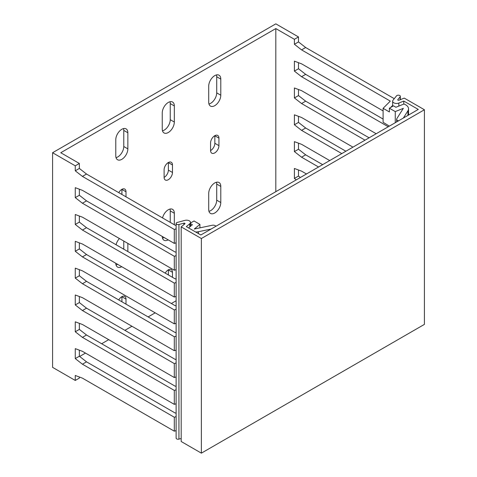 <?xml version="1.0" encoding="UTF-8"?>
<svg xmlns="http://www.w3.org/2000/svg" width="477" height="477" viewBox="0 0 477 477"><rect width="100%" height="100%" fill="white"/><g stroke="black" fill="none" stroke-linecap="round" stroke-linejoin="round"><path stroke-width="0.72" d="M52.583 152.729L75.259 165.823L79.349 163.462L60.764 152.729L275.813 28.572L294.398 39.305L298.489 36.944L275.813 23.85L52.583 152.729L52.583 367.356L75.259 380.449L75.259 375.471L82.432 378.148L174.308 431.19L174.308 417.244L82.432 364.201L75.259 358.597L79.349 356.236L86.522 361.84L175.256 413.07L176.12 412.784M79.349 163.462L79.349 168.441L75.259 170.802L75.259 165.823M75.259 358.597L75.259 348.639L82.432 351.322L174.308 404.365L174.308 390.413L82.432 337.37L75.259 331.771L75.259 321.814L82.432 324.491L174.308 377.534L174.308 363.587L82.432 310.545L75.259 304.94L75.259 294.983L82.432 297.666L174.308 350.708L174.308 336.756L82.432 283.714L75.259 278.115L75.259 268.157L82.432 270.835L174.308 323.877L174.308 309.931L82.432 256.888L75.259 251.284L75.259 241.326L82.432 244.009L174.308 297.052L174.308 283.099L82.432 230.057L75.259 224.458L75.259 214.501L82.432 217.178L174.308 270.226L174.308 256.274L82.432 203.232L75.259 197.627L75.259 187.67L82.432 190.353L174.308 243.395L174.308 229.443L82.432 176.401L75.259 170.802M79.349 168.441L86.522 174.039L175.256 225.275L176.12 224.983M82.432 176.401L86.522 174.039M176.12 430.588L174.308 431.19M174.308 417.244L176.12 416.636M174.308 390.413L176.12 389.81M176.12 403.757L174.308 404.365M174.308 363.587L176.12 362.979M176.12 376.931L174.308 377.534M174.308 336.756L176.12 336.154M176.12 350.1L174.308 350.708M174.308 309.931L176.12 309.323M176.12 323.275L174.308 323.877M174.308 283.099L176.12 282.497M176.12 296.45L174.308 297.052M174.308 256.274L176.12 255.666M176.12 269.618L174.308 270.226M174.308 229.443L176.12 228.841M176.12 242.793L174.308 243.395M82.432 364.201L86.522 361.84M79.349 356.236L79.349 350.172M79.349 323.34L79.349 329.41L86.522 335.009L175.256 386.239L176.12 385.953M79.349 296.515L79.349 302.579L86.522 308.184L175.256 359.414L176.12 359.127M79.349 269.684L79.349 275.754L86.522 281.352L175.256 332.582L176.12 332.296M79.349 242.859L79.349 248.922L86.522 254.527L175.256 305.757L176.12 305.471M79.349 216.027L79.349 222.097L86.522 227.696L175.256 278.926L176.12 278.64M79.349 189.202L79.349 195.266L86.522 200.871L175.256 252.1L176.12 251.814M79.349 376.997L79.349 378.088L75.259 380.449M199.917 227.845L199.917 224.381L194.032 220.982L190.49 223.021M211.084 229.055L198.468 231.703A9.778 5.646 180 0 1 195.707 232.037M190.49 223.659L192.398 224.756L188.57 227.911M215.878 226.289A2.892 1.669 180 0 0 212.164 225.275L194.27 229.038L199.917 224.381M82.432 337.37L86.522 335.009M79.349 329.41L75.259 331.771M82.432 310.545L86.522 308.184M79.349 302.579L75.259 304.94M82.432 283.714L86.522 281.352M79.349 275.754L75.259 278.115M82.432 256.888L86.522 254.527M79.349 248.922L75.259 251.284M82.432 230.057L86.522 227.696M79.349 222.097L75.259 224.458M82.432 203.232L86.522 200.871M79.349 195.266L75.259 197.627M275.813 191.682L275.813 28.572M79.635 356.462L85.484 353.081M101.655 343.744L108.72 339.666M124.891 330.334L131.95 326.256M148.12 316.919L155.186 312.84M171.356 303.503L176.12 300.754M165.239 273.142A5.915 3.417 -60 0 1 171.243 269.571A5.915 3.417 -60 0 1 172.471 272.278L168.381 269.916A5.915 3.417 120 0 0 168.381 269.809M172.471 277.322L172.471 272.278M162.538 217.929A8.544 4.931 -60 0 1 172.561 209.343A8.544 4.931 -60 0 1 174.326 213.255L170.241 210.894A8.544 4.931 120 0 0 169.991 209.069M168.196 239.865A8.544 4.931 -60 0 1 164.016 240.241A8.544 4.931 -60 0 1 162.246 236.431M174.326 224.739L174.326 213.255M172.471 164.964L172.471 172.477A5.915 3.417 -60 0 1 169.89 178.428A5.915 3.417 -60 0 1 165.328 180.014A5.915 3.417 -60 0 1 164.106 177.307L164.106 169.794A5.915 3.417 -60 0 1 166.688 163.844A5.915 3.417 -60 0 1 171.243 162.258A5.915 3.417 -60 0 1 172.471 164.964L168.381 162.603A5.915 3.417 120 0 0 168.381 162.496M118.773 299.973A5.915 3.417 -60 0 1 124.777 296.396A5.915 3.417 -60 0 1 126 299.103L126 304.147M127.86 243.407L127.86 251.564M116.072 244.755A8.544 4.931 -60 0 1 119.435 238.542M121.73 266.697A8.544 4.931 -60 0 1 117.551 267.066A8.544 4.931 -60 0 1 115.78 263.262M118.773 192.66A5.915 3.417 -60 0 1 124.777 189.083A5.915 3.417 -60 0 1 126 191.79L126 196.834M127.86 132.773L127.86 148.866A8.544 4.931 -60 0 1 124.133 157.464A8.544 4.931 -60 0 1 117.551 159.753A8.544 4.931 -60 0 1 115.78 155.842L115.78 139.743A8.544 4.931 -60 0 1 119.506 131.151A8.544 4.931 -60 0 1 126.089 128.862A8.544 4.931 -60 0 1 127.86 132.773L123.77 130.412L123.77 146.505A8.544 4.931 -60 0 1 116.024 157.672M208.717 86.093L208.717 102.185A8.544 4.931 120 0 0 210.482 106.097A8.544 4.931 120 0 0 217.065 103.807A8.544 4.931 120 0 0 220.797 95.215L220.797 79.116A8.544 4.931 120 0 0 219.026 75.205A8.544 4.931 120 0 0 212.444 77.495A8.544 4.931 120 0 0 208.717 86.093M210.572 142.969L210.572 150.476A5.915 3.417 120 0 0 211.8 153.183A5.915 3.417 120 0 0 216.355 151.603A5.915 3.417 120 0 0 218.937 145.652L218.937 138.139A5.915 3.417 120 0 0 217.715 135.432A5.915 3.417 120 0 0 213.153 137.012A5.915 3.417 120 0 0 210.572 142.969M208.717 193.406L208.717 209.498A8.544 4.931 120 0 0 210.482 213.41A8.544 4.931 120 0 0 217.065 211.12A8.544 4.931 120 0 0 220.797 202.522L220.797 186.429A8.544 4.931 120 0 0 219.026 182.518A8.544 4.931 120 0 0 212.444 184.808A8.544 4.931 120 0 0 208.717 193.406M174.326 105.942L174.326 122.04A8.544 4.931 -60 0 1 170.599 130.638A8.544 4.931 -60 0 1 164.016 132.928A8.544 4.931 -60 0 1 162.246 129.017L162.246 112.918A8.544 4.931 -60 0 1 165.978 104.32A8.544 4.931 -60 0 1 172.561 102.03A8.544 4.931 -60 0 1 174.326 105.942L170.241 103.581A8.544 4.931 120 0 0 169.991 101.756M294.398 39.305L294.398 44.283L301.571 49.882L390.311 101.112L383.097 108.327L383.097 122.273L389.381 126.119M388.266 126.763L301.571 76.714L294.398 71.109L294.398 61.151L301.571 63.835L383.097 110.902M365.03 140.172L301.571 103.539L294.398 97.94L294.398 87.983L301.571 90.66L376.18 133.739M341.794 153.588L301.571 130.364L294.398 124.765L294.398 114.808L301.571 117.491L352.95 147.149M318.564 167.004L301.571 157.195L294.398 151.591L294.398 141.639L301.571 144.316L329.714 160.564M296.265 179.877L294.398 178.422L294.398 168.464L301.571 171.148L306.478 173.98M298.489 169.991L298.489 176.061L300.355 177.516M298.489 143.166L298.489 149.235L305.662 154.834L322.649 164.643M298.489 116.334L298.489 122.404L305.662 128.009L345.885 151.227M298.489 89.509L298.489 95.579L305.662 101.178L369.12 137.817M298.489 62.684L298.489 68.748L305.662 74.352L383.097 119.059M298.489 36.944L298.489 41.922L305.662 47.521L394.264 98.673M390.621 107.48L392.637 105.465M408.545 115.052L408.545 108.828A9.778 5.646 180 0 0 403.906 104.028L395.922 107.253L393.471 105.834L389.381 108.196L389.381 111.952L383.097 108.327M398.569 120.812A2.892 1.669 180 0 1 396.643 119.238A2.892 1.669 180 0 1 396.816 118.666L403.333 108.333L395.266 111.594L395.266 122.72M403.363 118.046L407.954 110.759L407.954 115.392M408.545 108.828A9.778 5.646 180 0 1 407.954 110.759M395.266 111.594L389.381 108.196M298.489 176.061L294.398 178.422M305.662 154.834L301.571 157.195M298.489 149.235L294.398 151.591M305.662 128.009L301.571 130.364M298.489 122.404L294.398 124.765M305.662 101.178L301.571 103.539M298.489 95.579L294.398 97.94M305.662 74.352L301.571 76.714M298.489 68.748L294.398 71.109M305.662 47.521L301.571 49.882M298.489 41.922L294.398 44.283M168.381 274.961L168.381 269.916M162.49 130.841A8.544 4.931 120 0 0 170.241 119.679L170.241 103.581M164.106 177.414A5.915 3.417 120 0 0 168.381 170.116L168.381 162.603M121.915 296.64A5.915 3.417 -60 0 1 121.915 296.742L121.915 301.786M123.77 241.046L123.77 249.203M117.64 264.336A8.544 4.931 -60 0 1 116.024 264.985M121.915 189.327A5.915 3.417 -60 0 1 121.915 189.435L121.915 194.473M123.525 128.581A8.544 4.931 -60 0 1 123.77 130.412M208.962 104.016A8.544 4.931 120 0 0 216.707 92.854L216.707 76.755A8.544 4.931 120 0 0 216.463 74.925M210.572 150.583A5.915 3.417 120 0 0 214.847 143.291L214.847 135.778A5.915 3.417 120 0 0 214.847 135.671M208.962 211.329A8.544 4.931 120 0 0 216.707 200.161L216.707 184.068A8.544 4.931 120 0 0 216.463 182.238M162.49 238.154A8.544 4.931 120 0 0 164.106 237.504M170.241 222.377L170.241 210.894M201.372 453.15L424.417 324.378L424.417 109.752L201.372 238.524L201.372 453.15L181.188 441.499L181.188 226.873L201.372 238.524M424.417 109.752L404.234 98.101L398.993 100.218A0.787 0.453 180 0 1 398.176 100.248A0.787 0.453 180 0 1 397.752 99.848A0.787 0.453 180 0 1 397.824 99.651L400.137 96.795A1.974 1.139 0 0 0 400.322 96.312A1.974 1.139 0 0 0 398.772 95.203A1.974 1.139 0 0 0 396.56 95.829L393.006 100.23A3.941 2.278 0 0 0 392.637 101.196A3.941 2.278 0 0 0 394.759 103.211A3.941 2.278 0 0 0 398.844 103.056L403.786 101.058L418.281 109.43L200.817 234.982L186.316 226.617L189.78 223.761A3.941 2.278 0 0 0 190.49 222.455A3.941 2.278 0 0 0 184.879 220.392L177.259 222.443A1.974 1.139 0 0 0 176.12 223.474L176.12 438.101A1.974 1.139 0 0 0 178.929 439.132L181.188 438.524M181.188 226.873L184.861 223.844A0.787 0.453 180 0 0 185.004 223.588A0.787 0.453 180 0 0 183.883 223.17L178.929 224.506A1.974 1.139 0 0 1 176.12 223.474M403.786 104.075L403.786 101.058M198.468 231.703L198.468 233.629M174.326 122.04L170.241 119.679M172.471 172.477L168.381 170.116M126 299.103L121.915 296.742M126 191.79L121.915 189.435M127.86 148.866L123.77 146.505M220.797 95.215L216.707 92.854M220.797 79.116L216.707 76.755M218.937 145.652L214.847 143.291M218.937 138.139L214.847 135.778M220.797 202.522L216.707 200.161M220.797 186.429L216.707 184.068M183.883 224.655L183.883 223.17M178.929 439.132L178.929 224.506M189.78 226.915L189.78 223.761M398.844 106.073L398.844 103.056M400.137 99.759L400.137 96.795M397.824 100.039L397.824 99.651M396.643 119.238L396.643 121.921M190.49 226.331L190.49 222.455M392.637 106.317L392.637 101.196M400.322 99.681L400.322 96.312"/></g></svg>
